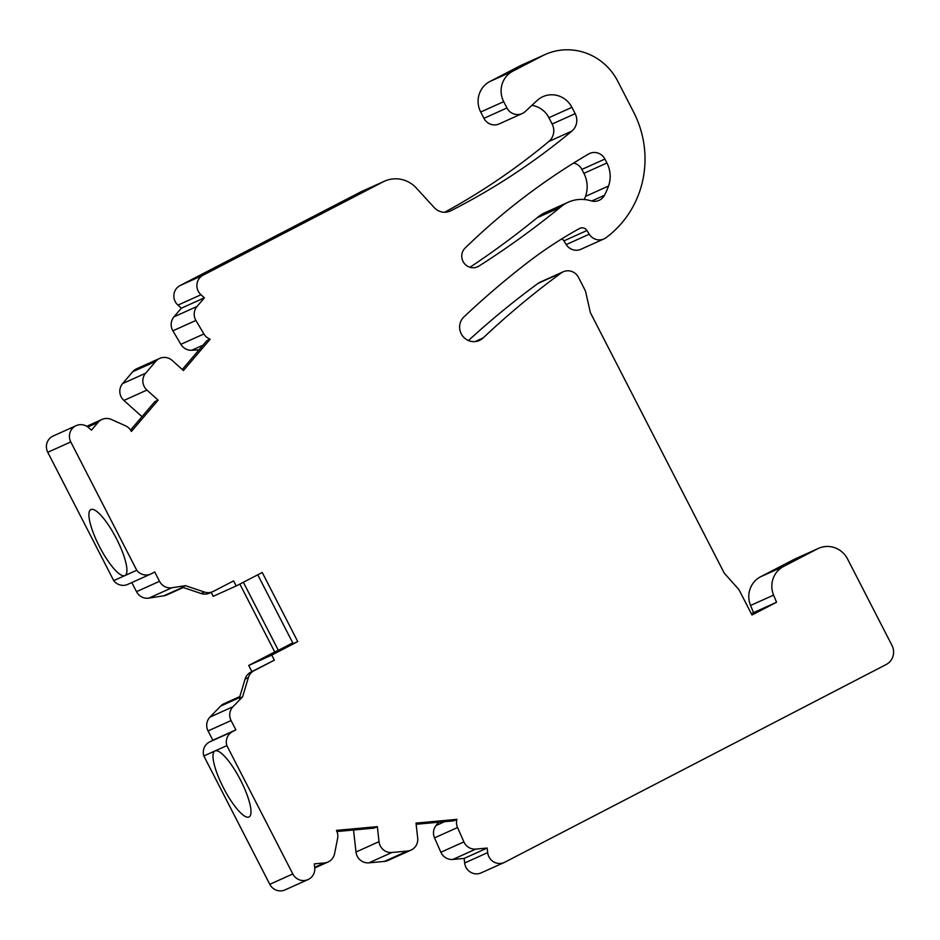 <?xml version="1.0" encoding="UTF-8"?>
<svg xmlns="http://www.w3.org/2000/svg" width="940" height="940" viewBox="0 0 940 940"><rect width="100%" height="100%" fill="white"/><g stroke="black" fill="none" stroke-linecap="round" stroke-linejoin="round"><path stroke-width="1.41" d="M336.943 831.524L374.049 828.128L377.339 826.648L336.426 830.384A11.997 11.609 65.8 0 1 337.601 838.492L334.558 853.72A11.997 11.609 65.8 0 1 324.441 862.943L314.324 863.872L314.724 867.55A11.997 11.609 65.8 0 1 292.81 873.953L226.857 745.608L215.037 750.931A37.142 9.365 62.6 0 1 240.546 780.13A37.142 9.365 62.6 0 1 249.088 816.954A37.142 9.365 62.6 0 1 248.971 817.013A37.142 9.365 62.6 0 1 223.45 787.826A37.142 9.365 62.6 0 1 214.896 751.001A37.142 9.365 62.6 0 1 214.99 750.954L215.037 750.931M384.389 861.428L407.408 851.064A11.997 11.609 65.8 0 0 411.003 850.113L387.985 860.476A11.997 11.609 65.8 0 1 384.389 861.428L368.915 862.838A11.997 11.609 65.8 0 1 355.99 852.016L353.534 830.008M355.99 852.016L379.008 841.653L377.339 826.648M379.008 841.653A11.997 11.609 65.8 0 0 391.933 852.474L407.408 851.064M438.651 822.218L436.019 825.543A11.997 11.609 65.8 0 0 434.527 837.881L440.872 852.251A11.997 11.609 65.8 0 0 452.822 859.454L464.149 858.42L464.654 862.979A11.997 11.609 65.8 0 0 481.186 872.861L504.204 862.497A11.997 11.609 65.8 0 0 504.768 862.227L886.232 664.486A14.288 13.83 65.8 0 0 891.978 645.416L847.575 559.006A22.866 22.114 65.8 0 0 818.552 548.349A22.866 22.114 65.8 0 0 817.483 548.854L783.619 566.421A22.866 22.114 65.8 0 0 773.596 595.114L776.534 602.27L751.988 614.995L739.651 590.99A11.997 11.609 65.8 0 0 737.877 588.405L724.27 573.165L590.355 312.609L585.867 292.634A11.997 11.609 65.8 0 0 584.798 289.685L578.476 277.382A11.997 11.609 65.8 0 0 561.215 272.964A865.811 837.775 65.8 0 0 483.089 337.989A14.288 13.83 65.8 0 1 462.022 335.145A14.288 13.83 65.8 0 1 463.949 316.897A894.386 865.423 65.8 0 1 526.835 263.13A437.194 423.035 65.8 0 1 579.534 228.491A5.711 5.534 65.8 0 1 586.936 230.523L589.239 234.213A11.997 11.609 65.8 0 0 606.042 237.691A100.016 96.773 65.8 0 0 633.619 112.083L617.733 81.169A57.152 55.296 65.8 0 0 545.177 54.508A57.152 55.296 65.8 0 0 542.509 55.801L512.899 71.146A22.866 22.114 65.8 0 0 503.711 101.661L506.954 107.959A11.997 11.609 65.8 0 0 525.225 111.543L537.104 100.521A22.866 22.114 65.8 0 1 542.897 96.667A22.866 22.114 65.8 0 1 571.92 107.336L575.174 113.669A14.288 13.83 65.8 0 1 571.837 131.13A685.789 663.581 65.8 0 1 450.73 210.807A14.288 13.83 65.8 0 1 434.268 207.623L416.385 188.082A28.576 27.648 65.8 0 0 384.566 181.162A28.576 27.648 65.8 0 0 383.226 181.808L203.075 275.197A11.997 11.609 65.8 0 0 200.984 294.761L204.391 297.816L181.361 308.179L177.954 305.124L200.984 294.761M239.817 696.587L224.061 703.672A11.997 11.609 65.8 0 0 220.583 706.128L209.972 717.091A11.997 11.609 65.8 0 0 208.069 730.932L212.851 740.25L209.491 741.989A11.997 11.609 65.8 0 0 203.839 755.971L269.792 884.317A11.997 11.609 65.8 0 0 285.032 889.91L308.05 879.546M251.873 671.595L248.712 665.45L274.738 651.961L239.853 584.081M257.76 574.798L293.151 643.665L297.757 641.597L262.237 572.472L236.21 585.961L213.192 596.324L211.171 592.388M131.812 582.565L136.5 591.671A11.997 11.609 65.8 0 0 148.837 598.134L163.889 595.796A11.997 11.609 65.8 0 0 166.78 594.938L183.276 587.512M130.578 430.062L154.853 401.615L158.143 400.135L131.4 431.46A11.997 11.609 65.8 0 0 125.513 425.808L111.39 419.475A11.997 11.609 65.8 0 0 98.042 422.413L91.427 430.168L88.677 427.7A11.997 11.609 65.8 0 0 76.175 425.644L53.145 436.007A11.997 11.609 65.8 0 0 47.764 452.293L113.717 580.626A11.997 11.609 65.8 0 0 127.781 584.375L150.811 574.011A11.997 11.609 65.8 0 0 151.363 573.741L154.736 572.002L159.518 581.308A11.997 11.609 65.8 0 0 171.856 587.77L185.462 585.655L182.172 587.136L201.137 593.528A11.997 11.609 65.8 0 0 209.467 593.152L212.757 591.671A11.997 11.609 65.8 0 0 213.321 591.401L233.602 580.885L236.21 585.961M141.999 416.679L123.904 400.44L146.934 390.077A11.997 11.609 65.8 0 1 145.63 373.227L155.746 361.371A11.997 11.609 65.8 0 1 172.208 360.466L183.417 370.524L210.149 339.199A11.997 11.609 65.8 0 1 203.898 333.959L195.908 320.446A11.997 11.609 65.8 0 1 196.989 306.487L204.391 297.816M159.694 358.399L136.676 368.762A11.997 11.609 65.8 0 0 132.716 371.735L122.611 383.579A11.997 11.609 65.8 0 0 123.904 400.44M199.033 349.845L191.748 350.256L203.017 345.18M181.361 308.179L173.959 316.851A11.997 11.609 65.8 0 0 172.889 330.81L180.88 344.322A11.997 11.609 65.8 0 0 191.748 350.256M384.566 181.162L361.548 191.525A28.576 27.648 65.8 0 0 360.208 192.171L180.057 285.56A11.997 11.609 65.8 0 0 177.954 305.124M444.667 212.264A685.789 663.581 65.8 0 0 548.819 141.494A14.288 13.83 65.8 0 0 552.156 124.021L548.901 117.7A22.866 22.114 65.8 0 0 531.876 105.374M545.177 54.508L522.158 64.872A57.152 55.296 65.8 0 0 519.491 66.164L489.881 81.51A22.866 22.114 65.8 0 0 480.693 112.013L483.924 118.323A11.997 11.609 65.8 0 0 499.163 123.915L522.182 113.552M561.791 238.878A5.711 5.534 65.8 0 1 563.906 240.887L566.221 244.576A11.997 11.609 65.8 0 0 580.944 249.264L603.962 238.913M563.236 271.778L540.218 282.141A11.997 11.609 65.8 0 0 538.185 283.316A865.811 837.775 65.8 0 0 468.449 340.55M818.552 548.349L795.534 558.701A22.866 22.114 65.8 0 0 794.465 559.218L760.601 576.772A22.866 22.114 65.8 0 0 750.567 605.477L753.516 612.633L751.354 613.75M584.304 199.527A71.44 69.125 65.8 0 0 585.503 196.389A28.576 27.648 65.8 0 0 583.904 173.348L581.884 169.423A11.997 11.609 65.8 0 0 573.6 163.067M469.988 267.277A910.096 880.627 65.8 0 0 537.128 217.775L560.158 207.411A34.287 33.182 65.8 0 1 568.195 202.229A34.287 33.182 65.8 0 1 591.072 200.843A11.997 11.609 65.8 0 0 604.443 195.297A71.44 69.125 65.8 0 0 608.533 186.026A28.576 27.648 65.8 0 0 606.923 162.984L604.902 159.06A11.997 11.609 65.8 0 0 588.605 154.007A681.5 659.434 65.8 0 0 465.112 248.054A11.433 11.057 65.8 0 0 478.93 266.079A910.096 880.627 65.8 0 0 560.158 207.411M568.195 202.229L545.177 212.593A34.287 33.182 65.8 0 0 537.128 217.775M753.516 612.633L776.534 602.27M325.369 210.372L341.808 202.97L214.155 269.146L197.706 276.548L325.369 210.372L325.828 211.253M182.266 369.49L206.859 340.68L210.149 339.199M158.143 400.135L146.934 390.077M76.175 425.644A11.997 11.609 65.8 0 0 70.782 441.929L136.746 570.263A11.997 11.609 65.8 0 0 150.811 574.011M113.717 580.626L124.879 575.609A37.142 9.365 62.6 0 1 99.37 546.41A37.142 9.365 62.6 0 1 90.828 509.586A37.142 9.365 62.6 0 1 90.945 509.527A37.142 9.365 62.6 0 1 116.478 538.714A37.142 9.365 62.6 0 1 125.02 575.538A37.142 9.365 62.6 0 1 124.926 575.586L136.746 570.263M201.137 593.528L204.427 592.047L185.462 585.655M204.427 592.047A11.997 11.609 65.8 0 0 212.757 591.671M274.738 651.961L278.358 650.327L243.366 582.26M248.712 665.45L271.742 655.086L297.757 641.597M274.351 660.174L250.78 672.159A11.997 11.609 65.8 0 0 245.093 679.068L239.3 698.291L242.591 696.81L248.383 677.587A11.997 11.609 65.8 0 1 254.07 670.678L274.351 660.174L271.742 655.086M209.972 717.091L232.991 706.727L242.591 696.81M232.991 706.727A11.997 11.609 65.8 0 0 231.087 720.569L235.87 729.886L232.509 731.625A11.997 11.609 65.8 0 0 226.857 745.608M212.851 740.25L235.87 729.886M203.839 755.971L214.99 750.954M411.003 850.113A11.997 11.609 65.8 0 0 417.689 838.116L416.009 823.111L456.922 819.363L453.632 820.843L416.138 824.274M456.922 819.363A11.997 11.609 65.8 0 0 457.557 827.517L463.89 841.888A11.997 11.609 65.8 0 0 475.84 849.09L487.167 848.056L464.149 858.42M464.654 862.979L487.684 852.615L487.167 848.056M487.684 852.615A11.997 11.609 65.8 0 0 504.204 862.497M278.358 650.327L292.74 642.866M368.915 862.838L391.933 852.474M794.465 559.218L817.483 548.854M760.601 576.772L783.619 566.421M750.567 605.477L773.596 595.114M538.185 283.316L561.215 272.964M475.076 341.596L483.089 337.989M563.906 240.887L586.936 230.523M566.221 244.576L589.239 234.213M519.491 66.164L542.509 55.801M489.881 81.51L512.899 71.146M480.693 112.013L503.711 101.661M483.924 118.323L506.954 107.959M548.901 117.7L571.92 107.336M552.156 124.021L575.174 113.669M548.819 141.494L571.837 131.13M449.614 211.312L450.73 210.807M360.208 192.171L383.226 181.808M180.057 285.56L203.075 275.197M173.959 316.851L196.989 306.487M172.889 330.81L195.908 320.446M180.88 344.322L203.898 333.959M132.716 371.735L155.746 361.371M122.611 383.579L145.63 373.227M87.843 427.007L98.042 422.413M47.764 452.293L70.782 441.929M136.5 591.671L159.518 581.308M148.837 598.134L171.856 587.77M163.889 595.796L182.713 587.312M250.78 672.159L254.07 670.678M245.093 679.068L248.383 677.587M220.583 706.128L239.512 697.609M208.069 730.932L231.087 720.569M209.491 741.989L232.509 731.625M269.792 884.317L292.81 873.953M314.7 867.326L324.441 862.943M436.019 825.543L444.608 821.678M434.527 837.881L457.557 827.517M440.872 852.251L463.89 841.888M452.822 859.454L475.84 849.09M581.884 169.423L604.902 159.06M583.904 173.348L606.923 162.984M585.503 196.389L608.533 186.026M591.73 201.019L604.443 195.297M476.134 267.336L478.93 266.079M86.774 426.302L102.002 419.44M314.771 867.973L328.037 861.992"/></g></svg>
